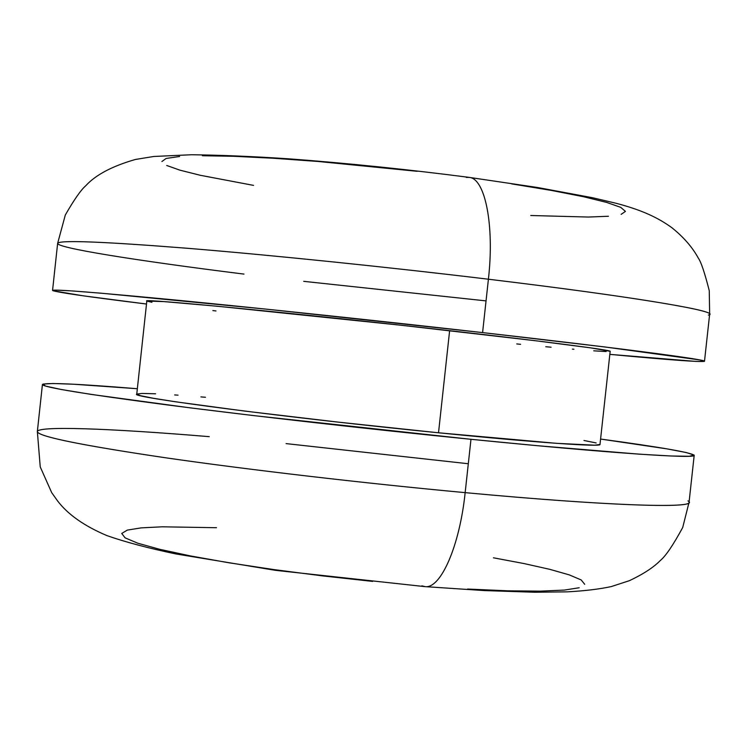 <?xml version="1.0" encoding="UTF-8"?>
<svg xmlns="http://www.w3.org/2000/svg" width="747" height="747" viewBox="0 0 747 747"><rect width="100%" height="100%" fill="white"/><g stroke="black" fill="none" stroke-linecap="round" stroke-linejoin="round"><path stroke-width="1.12" d="M466.305 177.403L469.349 177.412C485.148 178.608 494.579 225.426 488.407 279.219C638.003 297.194 723.806 312.031 708.333 315.066M486.045 300.892L303.684 281.339M57.631 243.382L65.325 214.968C74.308 199.384 81.106 189.673 85.7 185.816C95.551 174.947 112.115 166.17 135.403 159.466L153.845 156.468L191.493 154.75C220.542 155.087 252.99 156.44 288.818 158.822C347.785 163.257 407.881 169.448 469.097 177.375L537.382 187.469L592.53 197.722L615.799 203.203C642.924 210.28 658.509 218.077 671.898 227.723C683.645 237.163 692.45 247.304 698.324 258.126C701.059 261.917 704.701 272.767 709.258 290.667L709.65 314.216C712.797 310.089 626.892 295.868 488.407 279.219L482.59 332.592C621.159 348.317 707.362 359.718 704.496 361.268C701.246 362.286 669.695 359.979 609.841 354.367L696.129 361.427L704.328 361.389L699.911 359.951L605.275 347.019L482.59 332.592L488.407 279.219C386.909 266.978 269.041 254.914 185.76 248.144C101.527 241.524 58.817 239.936 57.631 243.382L52.561 290.424C53.523 289.061 96.036 292.404 180.102 300.481C263.224 308.567 381.035 321.061 482.59 332.592L265.876 309.099L102.143 293.282L72.123 290.928L55.894 290.125L53.074 290.779L83.505 295.859L146.496 304.029C86.829 296.662 55.521 292.133 52.561 290.443M599.99 444.484L610.168 351.351C612.082 350.203 547.915 341.799 449.629 330.669L438.517 432.784C536.916 442.663 601.494 447.098 599.99 444.484L594.771 445.193L556.412 443.316L438.517 432.784L449.629 330.669C300.49 313.693 138.774 298.081 146.823 301.022L136.757 394.164C128.101 396.937 289.182 417.965 438.517 432.784L339.147 422.232L245.614 411.195L175.769 401.821L153.471 398.282L140.464 395.677L136.757 394.155M687.987 500.901C702.264 508.735 615.108 506.625 465.157 492.637L470.974 439.301L537.046 445.67L639.161 454.157L671.151 456.006L689.369 456.268L694.075 455.044L686.157 452.514L666.922 448.863L600.588 439.049C660.161 447.117 691.367 452.542 694.196 455.325C696.503 458.929 609.701 453.177 470.974 439.301L465.157 492.637C603.978 505.579 691.068 508.511 689.051 502.339L682.711 527.503C673.196 545.039 665.745 556.029 660.367 560.465C653.625 567.365 643.326 574.098 629.45 580.662L611.27 586.582C599.57 589.112 585.013 590.868 567.599 591.839L534.731 592.25L484.121 590.569L424.987 586.628L275.428 570.334L175.713 553.91C148.195 548.139 125.272 542.042 106.952 535.618C84.318 526.037 67.856 514.468 57.566 500.901L51.702 492.656L40.245 466.922L37.35 431.542C37.649 436.341 79.574 444.969 163.135 457.425C245.8 469.443 363.415 483.197 465.157 492.637C459.666 545.88 440.805 588.711 425.267 586.647L421.859 585.853M286.092 443.606L468.313 463.738M417.237 171.306L318.082 161.473L273.01 158.224L233.895 156.3L202.381 155.731M179.597 156.487L166.095 158.467L161.922 161.52M166.712 165.47L179.775 170.12L200.196 175.265L253.56 185.387M530.743 215.5L588.347 217.05L608.45 216.256M621.121 214.37L625.444 211.392L620.748 207.367L606.676 202.418L583.323 196.685L551.286 190.42L511.714 183.883M216.499 527.718L162.183 526.803L141.099 527.886L127.317 530.099L121.742 533.451L125.104 537.859L137.803 543.218L159.821 549.334L190.644 555.964L229.189 562.827L273.832 569.578L322.471 575.881L372.669 581.399M467.575 589.038L507.624 590.812L540.286 591.148L564.349 590.083L579.196 587.749M584.705 584.303L581.185 579.943L569.289 574.891L549.895 569.363L524.039 563.565L493.431 557.804M425.267 586.647C440.805 588.711 459.666 545.88 465.157 492.637C365.208 483.365 249.825 469.919 167.44 458.051C84.028 445.735 40.702 437.06 37.443 432.018C34.334 425.491 110.005 428.376 209.281 436.668M470.974 439.301C369.289 429.17 251.608 415.827 168.794 405.126C85.065 394.127 42.943 387.263 42.42 384.518C45.782 382.417 77.427 383.818 137.345 388.729L73.962 384.247L52.944 383.5L43.018 384.079L45.548 386.087L61.487 389.542L91.227 394.416L189.514 407.769L254.325 415.677L470.974 439.301M205.5 397.273L200.906 396.9M178.047 395.163L174.639 394.93M155.6 393.8L142.079 393.445L136.804 394.061M596.153 442.934L583.967 440.487M610.159 351.314L590.793 347.878L534.899 340.66L400.513 325.188L217.666 306.27L163.92 301.601L146.814 301.022M146.842 301.078L151.93 302.292M212.867 310.575L215.976 310.957M516.747 343.928L520.612 344.311M545.749 346.711L549.755 347.075M549.792 347.084L551.081 347.206M572.37 349.11L573.92 349.241M593.753 350.829L606.134 351.538M243.961 274.093C136.916 260.722 53.336 247.481 57.818 243.055C61.945 239.983 106.037 241.804 190.102 248.499C273.075 255.325 388.701 267.193 488.407 279.219C494.579 225.426 485.148 178.608 469.349 177.412M709.65 314.216L704.496 361.268M694.196 455.325L689.051 502.339M42.42 384.518L37.35 431.542"/></g></svg>
